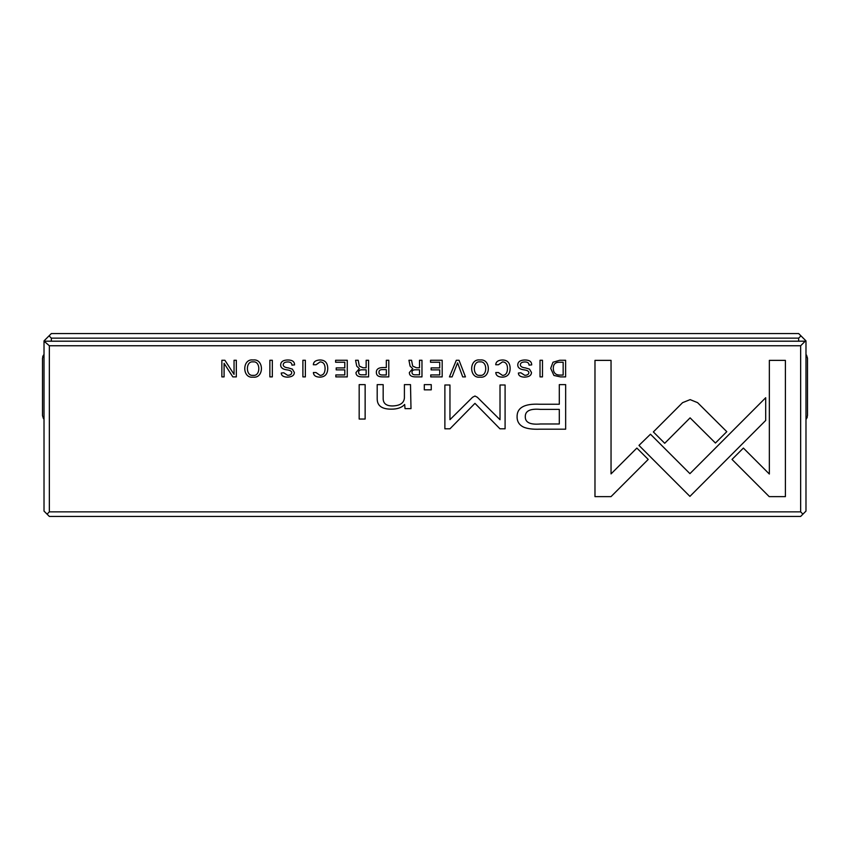 <?xml version="1.0" encoding="UTF-8"?>
<svg xmlns="http://www.w3.org/2000/svg" width="850" height="850" viewBox="0 0 850 850"><rect width="100%" height="100%" fill="white"/><g stroke="black" fill="none" stroke-linecap="round" stroke-linejoin="round"><path stroke-width="1.27" d="M798.66 341.19L798.66 338.141L51.34 338.141L51.34 341.19M47.069 514.144L44.019 511.105L44.019 340.882L51.34 333.561L798.66 333.561L805.981 340.882L805.981 511.105L802.931 514.144L800.647 511.859L49.353 511.859L47.069 514.144L49.353 516.439L800.647 516.439L802.931 514.144M49.056 335.856L51.34 338.141M798.66 338.141L800.944 335.856M442.181 376.89L442.181 360.262L430.536 360.262L430.536 362.249L439.726 362.249L439.726 367.912L431.12 367.912L431.12 369.867L439.726 369.867L439.726 374.924L430.737 374.924L430.737 376.89L442.181 376.89M409.349 372.544C409.339 375.424 411.379 376.869 415.469 376.89L421.972 376.89L421.972 360.262L419.507 360.262L419.507 367.763L416.415 367.763L412.675 366.084L411.57 360.262L408.935 360.262L410.093 366.127L412.728 368.624L409.349 372.544M253.087 359.986C242.006 358.413 241.974 378.696 253.087 377.145C264.233 378.664 264.159 358.434 253.087 359.986C242.006 358.413 241.974 378.696 253.087 377.145M474.98 396.026L472.579 397.248L449.958 419.666L449.958 384.997L444.879 384.997L444.879 428.814L449.958 428.814L474.959 403.357L499.97 428.814L505.091 428.814L505.091 384.997L500.013 384.997L500.013 419.73L477.328 397.248L474.98 396.026M320.067 359.986C315.775 360.145 313.522 361.728 313.331 364.746L316.072 364.746L320.067 361.909C323.34 361.983 325.029 364.204 325.104 368.549C324.966 373.044 323.276 375.328 320.067 375.392L315.987 372.523L313.384 372.523C313.576 375.498 315.722 377.039 319.834 377.145C324.976 377.028 327.611 374.138 327.739 368.486C327.664 362.886 325.104 360.049 320.067 359.986M431.258 389.831L431.258 384.625L424.299 384.625L424.299 389.831L431.258 389.831M305.362 360.262L302.897 360.262L302.897 376.89L305.362 376.89L305.362 360.262M236.332 376.89L236.332 360.262L234.048 360.262L234.048 374.372L224.889 360.262L221.861 360.262L221.861 376.89L224.092 376.89L224.092 363.332L232.826 376.89L236.332 376.89M347.267 376.89L347.267 360.262L335.612 360.262L335.612 362.249L344.803 362.249L344.803 367.912L336.196 367.912L336.196 369.867L344.803 369.867L344.803 374.924L335.824 374.924L335.824 376.89L347.267 376.89M480.006 359.986C468.913 358.413 468.881 378.696 480.006 377.145C491.141 378.664 491.077 358.434 480.006 359.986C468.913 358.413 468.881 378.696 480.006 377.145M650.484 434.212L638.966 445.4L689.913 496.379L765.701 420.453L765.701 397.736L689.924 473.652L650.484 434.212M523.6 427.136C527.531 428.783 532.939 429.462 539.846 429.186L565.654 429.186L565.654 384.625L559.3 384.625L559.3 404.239L539.601 404.239C524.291 403.484 516.789 407.777 517.087 417.116C517.161 421.728 519.339 425.064 523.6 427.136M769.207 496.623L785.4 496.623L785.4 360.368L769.346 360.368L769.346 474.034L743.378 448.067L732.02 459.425L769.207 496.623M800.647 511.859L800.647 345.759L49.353 345.759L49.353 511.859M365.139 419.05L365.139 384.625L359.178 384.625L359.178 419.05L365.139 419.05M697.606 402.656L690.147 399.627L682.582 402.656L653.363 431.928L664.721 443.286L690.094 417.86L715.434 443.031L726.793 431.672L697.606 402.656M524.801 361.951C527.584 361.919 528.997 362.982 529.051 365.139L531.686 364.905C531.707 361.579 529.391 359.943 524.726 359.986C520.168 360.124 517.841 361.813 517.756 365.043C517.852 367.71 519.871 369.304 523.834 369.824C527.149 370.228 528.827 371.152 528.87 372.598C528.732 374.351 527.361 375.254 524.747 375.317L520.859 372.778L518.372 373.033C518.479 375.647 520.529 377.017 524.514 377.145C529.082 376.964 531.399 375.402 531.484 372.459L529.486 369.112L525.364 367.891C522.134 367.551 520.455 366.531 520.317 364.841C520.423 362.982 521.911 362.026 524.801 361.951M287.672 361.951C290.466 361.919 291.879 362.982 291.933 365.139L294.557 364.905C294.578 361.579 292.262 359.943 287.598 359.986C283.039 360.124 280.723 361.813 280.638 365.043C280.723 367.71 282.752 369.304 286.705 369.824C290.02 370.228 291.699 371.152 291.741 372.598C291.614 374.351 290.243 375.254 287.629 375.317L283.741 372.778L281.254 373.033C281.35 375.647 283.401 377.017 287.396 377.145C291.954 376.964 294.281 375.402 294.355 372.459L292.358 369.112L288.235 367.891C285.005 367.551 283.326 366.531 283.199 364.841C283.294 362.982 284.793 362.026 287.672 361.951M594.979 496.623L611.023 496.623L648.221 459.425L636.862 448.067L611.044 473.896L611.044 360.368L594.979 360.368L594.979 496.623M553.913 375.456L560.437 376.89L565.611 376.89L565.611 360.262L559.778 360.262L552.989 362.228L550.715 368.348L553.913 375.456M502.467 359.986C498.174 360.145 495.922 361.728 495.731 364.746L498.472 364.746L502.467 361.909C505.739 361.983 507.429 364.204 507.503 368.549C507.365 373.044 505.676 375.328 502.467 375.392L498.387 372.523L495.784 372.523C495.975 375.498 498.121 377.039 502.233 377.145C507.376 377.028 510.011 374.138 510.138 368.486C510.064 362.886 507.503 360.049 502.467 359.986M355.98 372.544C355.969 375.424 358.009 376.869 362.1 376.89L368.603 376.89L368.603 360.262L366.148 360.262L366.148 367.763L363.046 367.763L359.306 366.084L358.211 360.262L355.576 360.262L356.724 366.127L359.359 368.624L355.98 372.544M376.348 372.321C376.337 375.381 378.346 376.901 382.362 376.89L388.79 376.89L388.79 360.262L386.325 360.262L386.325 367.561L383.562 367.561C378.749 367.466 376.348 369.049 376.348 372.321M410.996 408.627L410.507 384.625L404.409 384.625L404.409 397.864C404.026 403.017 400.074 405.716 392.551 405.949C386.155 405.981 383.031 403.368 383.169 398.108L383.169 384.625L377.198 384.625L377.198 398.82C377.177 405.705 381.82 409.147 391.117 409.147C397.184 409.233 401.699 407.671 404.664 404.462L405.036 408.627L410.996 408.627M459.032 360.262L456.322 360.262L449.438 376.89L452.104 376.89L457.576 362.854L462.697 376.89L465.46 376.89L459.032 360.262M542.481 360.262L540.026 360.262L540.026 376.89L542.481 376.89L542.481 360.262M272.329 360.262L269.864 360.262L269.864 376.89L272.329 376.89L272.329 360.262M44.019 354.439L42.5 358.201L42.5 415.608L42.5 358.201L43.499 355.066M806.501 355.066L807.5 358.201L805.981 354.439L807.5 358.201L807.5 415.608L805.981 419.369L807.5 415.608L807.5 386.899L807.5 415.608M807.5 358.201L807.5 386.899L807.5 358.201M42.5 415.608L42.5 358.201L42.5 415.608L43.499 418.742M44.019 341.19L49.353 345.759M800.647 345.759L805.216 341.19L44.784 341.19M805.216 341.19L805.981 341.19M807.287 417.116L806.969 417.945M806.501 418.742L805.981 419.369M42.713 356.692L43.031 355.863M540.409 409.381C530.219 408.467 525.183 410.901 525.289 416.681C525.141 422.461 530.177 424.894 540.409 423.98L559.3 423.98L559.3 409.381L540.409 409.381M480.027 375.317C472.441 376.592 472.366 360.623 480.027 361.909C472.366 360.623 472.441 376.592 480.027 375.317C487.624 376.592 487.656 360.708 480.027 361.909M559.215 362.249C555.273 362.249 553.297 364.289 553.297 368.348C553.382 372.746 555.496 374.988 559.651 375.062L563.157 375.062L563.157 362.249L559.215 362.249M362.536 369.803C359.901 369.697 358.594 370.536 358.615 372.321C358.668 374.212 359.975 375.041 362.536 374.786L366.148 374.786L366.148 369.803L362.536 369.803M382.766 369.623C380.194 369.516 378.919 370.409 378.962 372.268C378.909 374.191 380.184 375.094 382.766 374.978L386.325 374.978L386.325 369.623L382.766 369.623M253.109 375.317C245.523 376.592 245.448 360.623 253.109 361.909C245.448 360.623 245.523 376.592 253.109 375.317C260.706 376.592 260.748 360.708 253.109 361.909M415.905 369.803C413.259 369.697 411.963 370.536 411.984 372.321C412.038 374.212 413.344 375.041 415.905 374.786L419.507 374.786L419.507 369.803L415.905 369.803"/></g></svg>

